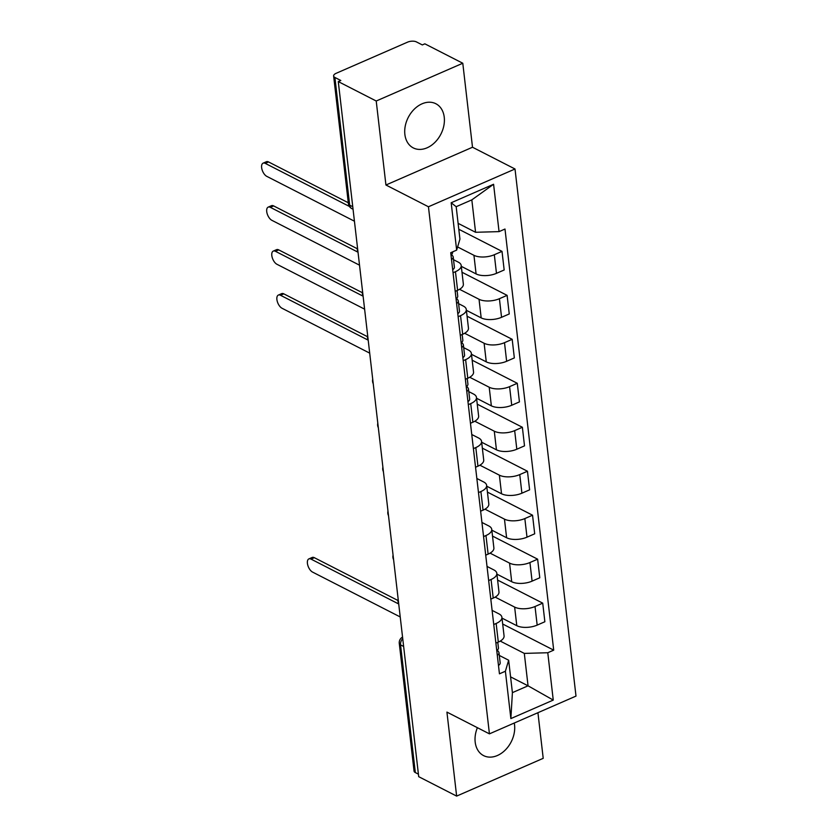 <?xml version="1.0" encoding="UTF-8"?>
<svg xmlns="http://www.w3.org/2000/svg" width="838" height="838" viewBox="0 0 838 838"><rect width="100%" height="100%" fill="white"/><g stroke="black" fill="none" stroke-linecap="round" stroke-linejoin="round"><path stroke-width="1.26" d="M404.869 134.405A24.805 18.331 117.1 0 0 413.26 147.897A24.805 18.331 117.1 0 0 434.88 142.418A24.805 18.331 117.1 0 0 444.245 117.226A24.805 18.331 117.1 0 0 435.854 103.734A24.805 18.331 117.1 0 0 414.234 109.212A24.805 18.331 117.1 0 0 404.869 134.405M477.388 727.698A24.805 18.331 117.1 0 0 475.188 742.112A24.805 18.331 117.1 0 0 483.568 755.604A24.805 18.331 117.1 0 0 505.188 750.125A24.805 18.331 117.1 0 0 514.553 724.933A24.805 18.331 117.1 0 0 514.249 723.026M462.786 63.238L376.22 101.01L338.28 81.59L418.707 776.679L456.637 796.1L446.926 712.101L489.434 733.858L575.999 696.095L515.014 168.993L472.506 147.237L462.786 63.238L424.845 43.827L422.321 44.927L416.413 41.9A6.358 2.87 -6.6 0 0 407.561 42.151L336.132 73.315A6.358 2.87 -6.6 0 0 333.629 75.996A6.358 2.87 -6.6 0 0 334.896 77.463L349.676 205.153A6.358 4.703 117.1 0 0 351.824 208.61L353.049 209.238M456.637 796.1L543.213 758.327L537.933 712.698M376.22 101.01L385.93 185.009L428.448 206.766L489.434 733.858M338.28 81.59L340.804 80.49L334.896 77.463M418.413 774.144L415.323 772.563A6.358 2.87 173.4 0 1 414.056 771.086L399.276 643.395A6.358 2.87 -6.6 0 0 400.543 644.872L415.323 772.563M502.004 618.119L516.795 625.693A14.623 6.599 -6.6 0 0 537.168 625.117L544.868 621.754L542.72 603.15L535.021 606.513A14.623 6.599 173.4 0 1 514.637 607.089L495.164 597.117M496.148 623.472L498.306 642.076A14.623 6.599 -6.6 0 0 504.067 635.906L501.91 617.302A14.623 6.599 173.4 0 1 496.148 623.472L493.75 624.52M498.306 642.076L495.897 643.123M497.604 580.064L542.72 603.15M492.116 610.389L498.998 613.908A14.623 6.599 173.4 0 1 501.91 617.302M496.924 574.145L511.704 581.719A14.623 6.599 -6.6 0 0 532.088 581.143L539.777 577.78L537.629 559.176L529.93 562.539A14.623 6.599 173.4 0 1 509.556 563.115L490.073 553.143M490.817 599.149L493.215 598.102A14.623 6.599 -6.6 0 0 498.977 591.932L496.829 573.328A14.623 6.599 173.4 0 1 491.068 579.498L488.659 580.545M492.514 536.09L537.629 559.176M487.025 566.425L493.907 569.945A14.623 6.599 173.4 0 1 496.829 573.328M491.833 530.182L506.613 537.745A14.623 6.599 -6.6 0 0 526.997 537.168L534.696 533.806L532.539 515.202L524.839 518.565A14.623 6.599 173.4 0 1 504.466 519.141L484.982 509.169M485.726 555.175L488.125 554.128A14.623 6.599 -6.6 0 0 493.886 547.958L491.738 529.354A14.623 6.599 173.4 0 1 485.977 535.524L483.568 536.571M487.433 492.116L532.539 515.202M481.934 522.451L488.816 525.971A14.623 6.599 173.4 0 1 491.738 529.354M486.742 486.208L501.533 493.771A14.623 6.599 -6.6 0 0 521.906 493.194L529.606 489.842L527.458 471.239L519.759 474.591A14.623 6.599 173.4 0 1 499.375 475.167L479.902 465.205M480.635 511.201L483.044 510.153A14.623 6.599 -6.6 0 0 488.805 503.984L486.648 485.38A14.623 6.599 173.4 0 1 480.886 491.55L478.488 492.597M482.342 448.141L527.458 471.239M476.853 478.477L483.725 481.997A14.623 6.599 173.4 0 1 486.648 485.38M481.661 442.234L496.442 449.807A14.623 6.599 -6.6 0 0 516.816 449.231L524.515 445.868L522.367 427.265L514.668 430.627A14.623 6.599 173.4 0 1 494.294 431.203L474.811 421.231M475.544 467.237L477.953 466.179A14.623 6.599 -6.6 0 0 483.715 460.01L481.567 441.417A14.623 6.599 173.4 0 1 475.806 447.576L473.397 448.634M477.251 404.178L522.367 427.265M471.763 434.503L478.645 438.023A14.623 6.599 173.4 0 1 481.567 441.417M476.571 398.26L491.351 405.833A14.623 6.599 -6.6 0 0 511.735 405.257L519.434 401.894L517.276 383.291L509.577 386.653A14.623 6.599 173.4 0 1 489.203 387.229L469.72 377.257M470.464 423.263L472.862 422.216A14.623 6.599 -6.6 0 0 478.624 416.046L476.476 397.442A14.623 6.599 173.4 0 1 470.715 403.612L468.306 404.66M472.161 360.204L517.276 383.291M468.777 391.608L473.554 394.059A14.623 6.599 173.4 0 1 476.476 397.442M471.48 354.296L486.27 361.859A14.623 6.599 -6.6 0 0 506.644 361.283L514.343 357.92L512.186 339.317L504.497 342.679A14.623 6.599 173.4 0 1 484.113 343.255L464.64 333.283M465.373 379.289L467.782 378.242A14.623 6.599 -6.6 0 0 473.543 372.072L471.385 353.468A14.623 6.599 173.4 0 1 465.624 359.638L463.225 360.686M467.08 316.23L512.186 339.317M463.697 347.644L468.463 350.085A14.623 6.599 173.4 0 1 471.385 353.468M466.399 310.322L481.18 317.885A14.623 6.599 -6.6 0 0 501.553 317.309L509.253 313.957L507.105 295.353L499.406 298.705A14.623 6.599 173.4 0 1 479.032 299.281L459.549 289.309M460.282 335.315L462.691 334.268A14.623 6.599 -6.6 0 0 468.452 328.098L466.295 309.494A14.623 6.599 173.4 0 1 460.533 315.664L458.135 316.712M461.989 272.256L507.105 295.353M458.606 303.67L463.383 306.111A14.623 6.599 173.4 0 1 466.295 309.494M461.309 266.348L476.089 273.921A14.623 6.599 -6.6 0 0 496.473 273.335L504.172 269.983L502.014 251.379L494.315 254.731A14.623 6.599 173.4 0 1 473.941 255.318L457.6 246.948M455.202 291.352L457.6 290.294A14.623 6.599 -6.6 0 0 463.362 284.124L461.214 265.52A14.623 6.599 173.4 0 1 455.453 271.69L453.044 272.748M458.795 229.256L502.014 251.379M453.515 259.696L458.292 262.137A14.623 6.599 173.4 0 1 461.214 265.52M510.583 676.874L528.055 685.819L524.305 653.399L500.244 641.091M499.312 655.442L508.656 660.229L512.406 692.638L528.055 685.819L553.258 700.086L510.866 718.585L505.387 671.238L508.656 660.229M458.103 223.348L475.575 232.283L471.825 199.873L456.176 206.703L459.936 239.113L456.658 250.122L450.729 252.709L499.448 673.825L505.387 671.238M456.658 250.122L451.179 202.765L493.582 184.266L499.06 231.623L475.575 232.283M524.305 653.399L547.78 652.739L553.709 650.152L504.989 229.036L499.06 231.623M547.78 652.739L553.258 700.086M515.014 168.993L428.448 206.766M472.506 147.237L385.93 185.009M502.695 624.027L553.709 650.152M510.866 718.585L512.406 692.638M471.825 199.873L493.582 184.266M456.176 206.703L451.179 202.765M497.782 642.296L498.442 647.942A7.951 3.582 173.4 0 1 496.756 650.518M398.731 603.999L311.055 559.124A7.312 3.656 -113.6 0 0 308.887 558.904L312.165 557.469A7.312 3.656 66.4 0 1 314.344 557.689L397.966 600.49M497.322 650.089L498.641 651.87A7.951 3.582 173.4 0 1 498.998 652.729A7.951 3.582 173.4 0 1 497.311 655.306M498.998 652.729L500.171 662.879A7.951 3.582 173.4 0 1 498.484 665.456M308.887 558.904A7.312 3.656 -113.6 0 0 307.787 565.2A7.312 3.656 -113.6 0 0 312.564 572.092L400.229 616.957M467.258 378.462L467.918 384.108A7.951 3.582 173.4 0 1 466.232 386.685M368.196 340.165L280.531 295.29A7.312 3.656 -113.6 0 0 278.363 295.07L281.641 293.646A7.312 3.656 66.4 0 1 283.81 293.855L367.442 336.666M466.797 386.255L468.107 388.036A7.951 3.582 173.4 0 1 468.473 388.905A7.951 3.582 173.4 0 1 466.787 391.472M468.473 388.905L469.647 399.045A7.951 3.582 173.4 0 1 467.96 401.622M278.363 295.07A7.312 3.656 -113.6 0 0 277.263 301.366A7.312 3.656 -113.6 0 0 282.029 308.258L369.705 353.133M462.178 334.498L462.827 340.134A7.951 3.582 173.4 0 1 461.141 342.711M363.116 296.191L275.451 251.316A7.312 3.656 -113.6 0 0 273.272 251.096L276.55 249.672A7.312 3.656 66.4 0 1 278.729 249.892L362.351 292.692M461.707 342.292L463.026 344.062A7.951 3.582 173.4 0 1 463.383 344.931A7.951 3.582 173.4 0 1 461.696 347.508M463.383 344.931L464.556 355.082A7.951 3.582 173.4 0 1 462.869 357.648M273.272 251.096A7.312 3.656 -113.6 0 0 272.182 257.402A7.312 3.656 -113.6 0 0 276.949 264.284L364.614 309.159M457.087 290.524L457.737 296.17A7.951 3.582 173.4 0 1 456.05 298.737M358.025 252.217L270.36 207.353A7.312 3.656 -113.6 0 0 268.181 207.133L271.46 205.698A7.312 3.656 66.4 0 1 273.638 205.918L357.26 248.718M456.616 298.318L457.936 300.088A7.951 3.582 173.4 0 1 458.292 300.957A7.951 3.582 173.4 0 1 456.605 303.534M458.292 300.957L459.465 311.108A7.951 3.582 173.4 0 1 457.778 313.684M268.181 207.133A7.312 3.656 -113.6 0 0 267.092 213.428A7.312 3.656 -113.6 0 0 271.858 220.31L359.523 265.185M452.614 251.882L452.656 252.196A7.951 3.582 173.4 0 1 450.97 254.773M349.404 206.441L265.269 163.379A7.312 3.656 -113.6 0 0 263.101 163.159L266.379 161.724A7.312 3.656 66.4 0 1 268.548 161.944L348.294 202.765M451.535 254.343L452.845 256.124A7.951 3.582 173.4 0 1 453.201 256.983A7.951 3.582 173.4 0 1 451.525 259.56M453.201 256.983L454.385 267.133A7.951 3.582 173.4 0 1 452.698 269.71M263.101 163.159A7.312 3.656 -113.6 0 0 262.001 169.454A7.312 3.656 -113.6 0 0 266.767 176.347L354.443 221.211M473.941 255.318L476.089 273.921M479.032 299.281L481.18 317.885M484.113 343.255L486.27 361.859M489.203 387.229L491.351 405.833M494.294 431.203L496.442 449.807M499.375 475.167L501.533 493.771M504.466 519.141L506.613 537.745M509.556 563.115L511.704 581.719M514.637 607.089L516.795 625.693M460.533 315.664L462.691 334.268M465.624 359.638L467.782 378.242M470.715 403.612L472.862 422.216M475.806 447.576L477.953 466.179M480.886 491.55L483.044 510.153M485.977 535.524L488.125 554.128M491.068 579.498L493.215 598.102M455.453 271.69L457.6 290.294M499.406 298.705L501.553 317.309M504.497 342.679L506.644 361.283M509.577 386.653L511.735 405.257M514.668 430.627L516.816 449.231M519.759 474.591L521.906 493.194M524.839 518.565L526.997 537.168M529.93 562.539L532.088 581.143M535.021 606.513L537.168 625.117M494.315 254.731L496.473 273.335M402.732 638.629A6.358 4.703 117.1 0 0 400.543 644.872L403.644 646.454M352.767 206.735L349.676 205.153A6.358 2.87 -6.6 0 1 348.399 203.686A6.358 6.358 0 0 0 351.824 208.61M311.055 559.124L314.344 557.689M280.531 295.29L283.81 293.855M275.451 251.316L278.729 249.892M270.36 207.353L273.638 205.918M265.269 163.379L268.548 161.944M398.155 599.076A6.358 6.358 0 0 0 398.679 603.58M393.074 555.112A6.358 6.358 0 0 0 393.588 559.616M387.984 511.138A6.358 6.358 0 0 0 388.507 515.642M382.893 467.164A6.358 6.358 0 0 0 383.416 471.668M377.812 423.19A6.358 6.358 0 0 0 378.326 427.694M372.721 379.226A6.358 6.358 0 0 0 373.245 383.72M367.631 335.252A6.358 6.358 0 0 0 368.154 339.757M362.54 291.278A6.358 6.358 0 0 0 363.064 295.783M357.459 247.304A6.358 6.358 0 0 0 357.973 251.809M348.399 203.686L333.629 75.996M402.554 637.079A6.358 6.358 0 0 0 399.276 643.395"/></g></svg>
